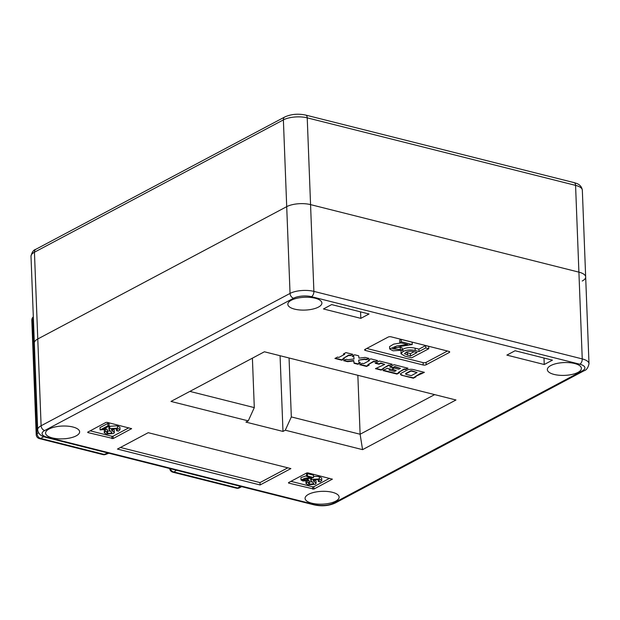 <?xml version="1.0" encoding="UTF-8"?>
<svg xmlns="http://www.w3.org/2000/svg" width="620" height="620" viewBox="0 0 620 620"><rect width="100%" height="100%" fill="white"/><g stroke="black" fill="none" stroke-linecap="round" stroke-linejoin="round"><path stroke-width="0.93" d="M582.335 190.177A17.042 6.409 177.8 0 0 575.569 185.372A4.263 2.426 -75.9 0 0 574.043 182.606C575.414 183.14 581.312 183.853 582.335 190.177L585.668 276.946A17.042 6.409 177.8 0 0 578.902 272.141L310.558 204.615L578.902 272.141A17.042 6.409 -2.2 0 1 585.668 276.946A17.042 6.409 -2.2 0 1 582.226 281.015M293.593 298.22L44.655 430.551A12.78 4.805 177.8 0 0 47.143 437.209L315.487 504.734A12.78 4.805 177.8 0 0 333.382 503.2L582.312 370.876A12.78 4.805 177.8 0 0 579.824 364.219L311.48 296.693A12.78 4.805 177.8 0 0 293.593 298.22A4.263 3.115 -118 0 1 290.044 293.423L286.711 206.654L37.774 338.985A17.042 6.409 177.8 0 0 34.332 343.054A17.042 6.409 177.8 0 1 37.774 338.985L286.711 206.654A17.042 6.409 -2.2 0 1 310.558 204.615A17.042 6.409 177.8 0 0 286.711 206.654L283.379 119.885L34.441 252.216A17.042 6.409 177.8 0 0 31 256.285L37.665 429.823A17.042 6.409 -2.2 0 1 41.106 425.754L290.044 293.423A17.042 6.409 -2.2 0 1 313.89 291.385L582.242 358.91A17.042 6.409 -2.2 0 1 589 363.715L585.668 276.946M550.785 365.56A17.042 6.409 -2.2 0 1 569.671 362.7A17.042 6.409 -2.2 0 1 581.397 368.319A17.042 6.409 -2.2 0 1 577.956 372.395A17.042 6.409 -2.2 0 1 559.077 375.247A17.042 6.409 -2.2 0 1 547.344 369.629A17.042 6.409 -2.2 0 1 550.785 365.56M318.447 307.094A17.042 6.409 177.8 0 0 321.888 303.017A17.042 6.409 177.8 0 0 310.155 297.399A17.042 6.409 177.8 0 0 291.276 300.251A17.042 6.409 177.8 0 0 287.835 304.327A17.042 6.409 177.8 0 0 299.561 309.946A17.042 6.409 177.8 0 0 318.447 307.094M49.011 429.032A17.042 6.409 -2.2 0 1 67.898 426.18A17.042 6.409 -2.2 0 1 79.623 431.799A17.042 6.409 -2.2 0 1 76.183 435.868A17.042 6.409 -2.2 0 1 57.303 438.72A17.042 6.409 -2.2 0 1 45.57 433.109A17.042 6.409 -2.2 0 1 49.011 429.032M335.699 501.169A17.042 6.409 177.8 0 0 339.14 497.101A17.042 6.409 177.8 0 0 327.406 491.482A17.042 6.409 177.8 0 0 308.52 494.334A17.042 6.409 177.8 0 0 305.087 498.41A17.042 6.409 177.8 0 0 316.812 504.021A17.042 6.409 177.8 0 0 335.699 501.169M401.194 339.419L412.145 342.178L412.23 344.542L401.256 346.278L392.584 348.843L400.373 349.579L400.28 347.208L402.093 347.859L402.186 350.222L393.08 350.819L389.67 348.959L396.808 345.906L407.611 344.534L399.807 342.573L399.722 340.202L401.194 339.419L401.287 341.791L412.23 344.542M394.367 347.564L400.28 347.208M389.67 348.959L389.577 346.596L393.723 344.108L401.186 342.922M400.946 353.695L402.961 351.548C406.542 349.827 410.618 349.494 415.191 350.548L419.035 351.517L425.739 347.952L428.784 348.719L411.672 357.817L404.782 356.082L400.946 353.695L401.132 350.502M402.163 349.603L402.868 349.184C406.457 347.464 410.525 347.13 415.098 348.176L418.942 349.145L425.646 345.58L428.691 346.347L428.784 348.719M366.746 348.456L423.104 362.638A2.131 0.798 177.8 0 0 426.087 362.382L447.477 351.013M344.394 358.817L343.062 358.484L348.905 355.384L350.238 355.717L352.834 354.338L345.96 352.61L343.364 353.989L344.697 354.322L338.853 357.43L337.52 357.089L334.924 358.469L341.798 360.197L344.394 358.817M368.97 358.399L365.103 357.422L358.98 358.151L358.662 355.803L354.625 354.787L352.028 356.167L353.741 356.601L354.067 358.965L347.905 359.701L346.185 359.274L343.589 360.654L347.626 361.669L353.749 360.933L354.067 363.289L357.934 364.258L360.53 362.878L358.988 362.491L358.662 360.119L364.824 359.383L366.374 359.778L368.97 358.399M375.038 361.956L377.634 360.577L370.76 358.848L368.164 360.228L369.497 360.561L363.653 363.669L362.32 363.328L359.724 364.707L366.598 366.443L369.195 365.064L367.862 364.723L373.705 361.623L375.038 361.956L377.115 360.445M389.624 365.63L392.22 364.25L379.417 361.026L375.201 363.266L379.068 364.242L380.688 363.382L384.726 364.397L375.433 368.66L381.184 370.109L383.78 368.729L382.92 368.512L388.763 365.413L389.624 365.63L391.708 364.118M408.014 368.218L394.01 364.7L389.724 366.97L393.165 367.838L394.847 366.939L400.435 368.35L398.807 369.21L394.173 368.04L391.577 369.419L396.211 370.59L394.591 371.45L389.011 370.047L390.693 369.148L387.26 368.288L382.974 370.558L396.978 374.085L399.575 372.705L398.459 372.426L404.302 369.319L405.418 369.597L408.014 368.218M402.202 375.402L413.37 378.208L415.966 376.828L415.106 376.611L424.406 372.349L413.238 369.536A4.309 1.62 177.8 0 0 407.208 370.047L401.365 373.155A4.309 1.62 177.8 0 0 400.497 374.185A4.309 1.62 177.8 0 0 402.202 375.402L413.354 377.812L415.454 376.704M288.626 483.096L313.937 489.064L332.328 479.175L307.877 472.866L306.683 472.967L288.463 482.654L288.626 483.096L288.602 482.577M87.877 432.582L113.189 438.549L131.579 428.66L107.121 422.352L105.935 422.453L87.707 432.14L87.877 432.582L87.854 432.062M365.451 350.478L423.196 365.01A2.131 0.798 177.8 0 0 426.18 364.754L449.275 352.478A2.131 0.798 177.8 0 0 449.709 351.966A2.131 0.798 177.8 0 0 448.857 351.362L391.119 336.831A2.131 0.798 177.8 0 0 388.135 337.086L365.041 349.37A2.131 0.798 177.8 0 0 364.606 349.874A2.131 0.798 177.8 0 0 365.451 350.478L365.405 349.176M117.428 449.066L260.09 484.964L290.888 468.588L148.226 432.69L117.428 449.066M515.088 350.742L552.451 360.15L544.244 364.513L506.873 355.113L515.088 350.742M360.817 318.354L369.032 313.991L331.661 304.591L323.454 308.954L360.817 318.354L360.569 311.86M189.875 391.398L254.301 407.611L248.263 420.879L245.954 422.111L282.983 431.427L285.293 430.203L291.33 416.927L360.112 434.24L434.643 394.622M248.263 420.879L170.988 401.435L264.407 351.78L455.979 399.985L362.568 449.647L285.293 430.203M543.988 358.019L544.244 364.513M252.402 358.159L254.301 407.611M280.07 355.725L282.983 431.427M289.06 357.988L291.33 416.927M357.849 375.294L360.112 434.24L362.568 449.647M120.419 447.469L260.005 482.593L287.804 467.813M260.005 482.593L260.09 484.964M90.187 430.822L111.902 436.286L113.096 436.178L128.836 427.815M105.989 429.319L100.107 429.939L100.022 427.575L107.841 423.414L109.05 423.716L109.143 426.087L102.858 429.42L105.989 429.319L105.927 427.792M116.521 430.675L117.66 429.675L116.351 428.784L111.887 429.11C111.189 429.792 111.445 430.427 112.669 431.001L114.336 432.589L113.538 433.512L106.408 434.062L104.237 432.768L105.4 431.365L107.338 431.853L106.57 432.651L107.686 433.388L111.406 433.124L111.933 432.528L108.981 429.683L108.888 427.32L109.732 426.32L117.467 425.777L119.916 427.304L120.009 429.675L118.459 431.164L116.521 430.675L116.451 428.815M112.793 428.761L114.243 430.218L114.336 432.589M104.237 432.768L104.331 429.8M105.981 429.172L107.252 429.489L107.338 431.853M107.307 430.939L110.166 431.14M290.935 481.337L312.651 486.801L313.844 486.7L329.584 478.33M301.018 479.981L304.986 478.284L310.992 477.524L306.66 476.431L307.474 475.997L313.557 477.524L302.645 479.911L307.977 480.678L302.917 481.012L301.018 479.981L300.933 477.617L306.629 475.672M306.66 476.431L306.567 474.06L307.381 473.626L313.464 475.16L313.557 477.524M313.511 476.377L319.238 476.548L321.679 478.074L321.772 480.446L320.23 481.934L318.285 481.446L318.215 479.586M314.565 479.531L316.014 480.996L316.107 483.36L315.301 484.282L308.179 484.84L306.009 483.538L307.171 482.135L307.117 480.903M306.009 483.538L305.916 481.12M307.946 479.989L309.016 480.26L309.109 482.624L308.341 483.422L309.45 484.158L309.365 481.794L311.938 481.911M309.45 484.158L313.17 483.902L313.704 483.305L310.744 480.461L311.589 479.462L311.535 478.043M313.17 483.902L313.123 482.662M307.171 482.135L309.109 482.624M318.285 481.446L319.424 480.446L318.114 479.555L313.65 479.88C312.953 480.57 313.216 481.197 314.441 481.771L314.356 479.593M314.441 481.771L316.107 483.36M313.65 479.88L313.178 480.485M318.672 481.244L318.61 479.71M311.589 479.462L319.323 478.911L319.238 476.548M319.323 478.911L321.772 480.446M307.474 475.997L307.381 473.626M307.977 480.678L307.884 478.431M306.97 480.322L306.9 478.562M108.981 429.683L109.817 428.683L109.732 426.32M111.406 433.124L111.36 431.892M107.686 433.388L107.593 431.024M105.4 431.365L105.338 429.668M112.669 431.001L112.584 428.823M111.887 429.11L111.414 429.707M116.901 430.466L116.847 428.939M109.817 428.683L117.56 428.141L117.467 425.777M117.56 428.141L120.009 429.675M100.107 429.939L107.934 425.785L107.841 423.414M107.934 425.785L109.143 426.087M406.007 352.315L404.504 353.733L410.525 356.035L417.128 352.524L414.082 351.757C411.06 350.928 408.363 351.114 406.007 352.315M402.961 351.548L402.868 349.184M425.739 347.952L425.646 345.58M419.035 351.517L418.942 349.145M415.191 350.548L415.098 348.176M405.813 352.423L410.432 353.671L414.044 351.749M407.479 355.268L407.387 352.904M410.525 356.035L410.432 353.671M399.807 342.573L401.287 341.791M400.373 349.579L402.186 350.222M400.52 373.984A4.309 1.62 177.8 0 0 402.186 375.007M415.106 376.611L420.933 373.116L421.794 373.333L423.894 372.217M421.794 373.333L421.809 373.728M420.933 373.116L420.949 373.511M413.354 377.812L413.37 378.208M417.082 372.535L411.928 371.24A1.077 0.403 177.8 0 0 410.425 371.372L405.875 373.783A1.077 0.403 177.8 0 0 405.658 374.038A1.077 0.403 177.8 0 0 406.092 374.348L411.246 375.642L417.082 372.535L411.913 370.845A1.077 0.403 177.8 0 0 410.409 370.977L405.868 373.387A1.077 0.403 177.8 0 0 405.643 373.643A1.077 0.403 177.8 0 0 405.79 373.837M398.459 372.426L404.286 368.923L405.403 369.202L407.495 368.094M405.403 369.202L405.418 369.597M404.286 368.923L404.302 369.319M383.478 370.295L396.963 373.69L399.063 372.574M396.963 373.69L396.978 374.085M389.011 370.047L390.181 369.024M392.072 369.156L396.211 370.59M390.228 366.707L393.15 367.443L394.832 366.544L400.435 368.35M394.832 366.544L394.847 366.939M393.15 367.443L393.165 367.838M382.92 368.512L388.748 365.017L389.608 365.234M388.748 365.017L388.763 365.413M375.929 368.396L381.168 369.714L383.269 368.606M381.168 369.714L381.184 370.109M375.697 363.002L379.053 363.847L380.672 362.987L384.726 364.397M380.672 362.987L380.688 363.382M379.053 363.847L379.068 364.242M367.862 364.723L373.69 361.228L375.022 361.561M373.69 361.228L373.705 361.623M360.22 364.444L366.583 366.048L368.683 364.932M366.583 366.048L366.598 366.443M368.66 359.964L369.497 360.561M358.662 360.119L364.808 358.996L366.358 359.383L368.458 358.267M366.358 359.383L366.374 359.778M364.808 358.996L364.824 359.383M344.085 360.383L347.611 361.274L353.733 360.538L354.051 362.894L357.918 363.863L360.019 362.754M357.918 363.863L357.934 364.258M354.051 362.894L354.067 363.289M353.733 360.538L353.749 360.933M347.611 361.274L347.626 361.669M352.524 355.903L353.726 356.206L354.067 358.965M353.726 356.206L353.741 356.601M335.428 358.205L341.783 359.809L343.883 358.693M341.783 359.809L341.798 360.197M343.86 353.718L344.697 354.322M343.062 358.484L348.889 354.989L350.222 355.322L352.323 354.206M350.222 355.322L350.238 355.717M348.889 354.989L348.905 355.384M579.824 364.219A4.263 2.426 104.1 0 0 582.242 358.91L575.569 185.372L307.226 117.847A17.042 6.409 177.8 0 0 283.379 119.885A4.263 3.115 -118 0 1 284.774 116.978L35.836 249.302C33.503 249.906 31.891 252.231 31 256.285M311.48 296.693A4.263 2.426 104.1 0 0 313.89 291.385L307.226 117.847A4.263 2.426 -75.9 0 0 305.699 115.08C298.088 113.491 291.113 114.126 284.774 116.978M44.655 430.551A4.263 3.115 -118 0 1 41.106 425.754L34.441 252.216A4.263 3.115 -118 0 1 35.836 249.302M449.236 351.494L449.275 352.478M426.087 362.382L426.18 364.754M423.104 362.638L423.196 365.01M131.393 428.466L131.409 428.862M113.096 436.178L113.189 438.549M111.902 436.286L111.995 438.65M332.142 478.981L332.157 479.376M313.844 486.7L313.937 489.064M312.651 486.801L312.744 489.164M589 363.715C588.109 367.769 586.497 370.094 584.164 370.698A4.263 3.115 -118 0 1 582.312 370.876M47.143 437.209A4.263 2.426 104.1 0 1 45.957 437.394C44.593 436.868 38.68 436.139 37.665 429.823M584.164 370.698L335.226 503.021A4.263 3.115 -118 0 1 333.382 503.2M315.487 504.734A4.263 2.426 104.1 0 1 314.301 504.92L45.957 437.394M411.913 370.845L411.928 371.24M410.409 370.977L410.425 371.372M405.868 373.387L405.875 373.783M33.403 318.866L32.674 319.254L37.068 433.628L38.58 432.822M176.305 470.193L174.073 472.014L237.631 488.002L240.661 486.39M43.811 436.728L40.618 438.425L104.168 454.421L108.012 453.011M33.325 316.843A4.263 4.263 0 0 0 31.814 320.269A4.263 1.604 177.8 0 1 32.674 319.254A4.263 3.115 -118 0 1 33.333 316.96M39.424 438.611A4.263 2.426 104.1 0 0 40.618 438.425A4.263 3.115 -118 0 1 37.068 433.628A4.263 1.604 177.8 0 0 36.208 434.643A4.263 4.263 0 0 0 39.424 438.611L102.974 454.607A4.263 4.263 0 0 0 105.485 454.475A4.263 2.581 69.8 0 1 104.168 454.421A4.263 2.426 104.1 0 1 102.974 454.607M239.475 487.816A4.263 3.115 -118 0 1 237.631 488.002A4.263 2.426 -75.9 0 1 236.437 488.188A4.263 4.263 0 0 0 239.475 487.816L241.684 486.646M169.686 468.526A4.263 4.263 0 0 0 172.879 472.2A4.263 2.426 -75.9 0 0 174.073 472.014A4.263 3.526 50.9 0 1 170.306 468.681M574.043 182.606L305.699 115.08M310.659 478.09L310.744 480.461M335.226 503.021C328.887 505.874 321.912 506.509 314.301 504.92M405.643 373.643L405.658 374.038M31.814 320.269L36.208 434.643M172.879 472.2L236.437 488.188M108.88 453.228L105.485 454.475"/></g></svg>
